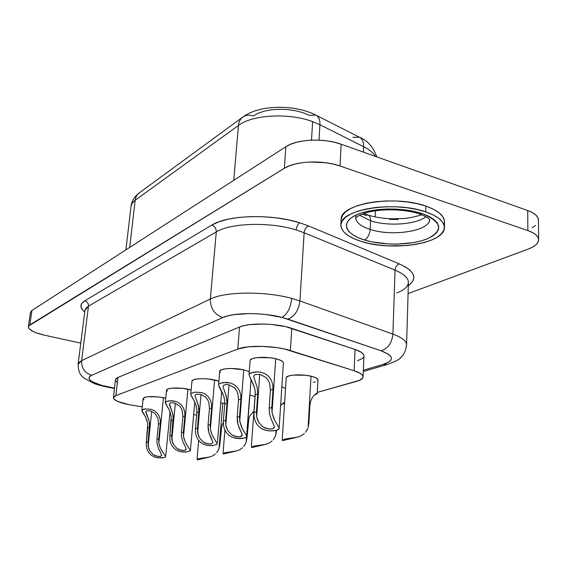 <?xml version="1.0" encoding="UTF-8"?>
<svg xmlns="http://www.w3.org/2000/svg" width="567" height="567" viewBox="0 0 567 567"><rect width="100%" height="100%" fill="white"/><g stroke="black" fill="none" stroke-linecap="round" stroke-linejoin="round"><path stroke-width="0.85" d="M429.743 219.649C429.439 231.116 391.946 236.85 370.187 229.415C369.656 234.497 367.763 238.034 364.531 240.004C383.363 245.851 412.131 245.313 427.78 238.608C443.805 230.259 441.891 221.91 422.039 213.553L428.624 216.211L433.705 219.28L437.1 222.618L438.702 226.091L438.489 229.557L436.512 232.874L432.883 235.929L427.78 238.608L421.416 240.833L414.045 242.52L397.368 244.122L388.657 243.987L371.952 241.896L364.531 240.004L358.089 237.623L352.858 234.823L349.052 231.712L346.841 228.381L346.331 224.957L347.585 221.569L350.597 218.352L355.296 215.425L361.512 212.93L369.032 210.967L377.558 209.641L386.729 209.003L396.17 209.095L405.462 209.91L414.208 211.42L422.039 213.553L419.197 213.851L422.039 213.553C402.308 206.849 370.017 207.869 355.296 215.425C340.271 222.888 345.501 234.263 364.531 240.004C367.763 238.034 369.656 234.497 370.187 229.415L370.549 220.769L359.634 215.247L370.549 220.769C370.591 217.608 369.734 215.687 367.969 215.013C369.734 215.687 370.591 217.608 370.549 220.769C387.736 226.545 416.079 224.624 425.952 216.736C416.079 224.624 387.736 226.545 370.549 220.769L370.187 229.415C361.385 226.545 356.572 222.895 355.75 218.458M341.192 219.145L342.546 215.304L345.87 211.647L351.086 208.323L358.025 205.474L366.431 203.227L375.971 201.696L386.262 200.952L396.85 201.044L407.276 201.965L417.085 203.673L425.852 206.09L425.711 211.867C438.022 216.211 444.252 221.421 444.4 227.487C445.088 243.64 392.088 251.713 361.37 241.457L369.641 243.555L378.706 245.05L388.246 245.887L407.489 245.49L416.532 244.264L424.775 242.392L431.898 239.926L437.632 236.942L441.721 233.54L443.982 229.826L444.266 225.95L442.522 222.058L438.752 218.309L433.082 214.858L425.711 211.867L416.929 209.464L407.099 207.763L396.652 206.842L386.049 206.742L375.744 207.465L366.183 208.968L357.763 211.179L350.817 213.993L345.594 217.281L342.27 220.896L340.909 224.688L341.525 228.515L344.041 232.229L348.322 235.695L354.177 238.806L361.37 241.457C347.954 237.183 341.128 231.705 340.887 225.021C339.151 209.719 394.044 200.399 425.711 211.867L425.852 206.09C394.249 194.538 339.442 204.014 341.164 219.479L340.887 224.993M212.944 442.147L211.534 443.869L207.813 443.841L203.121 441.899L199.414 437.837L197.621 432.6L201.037 394.419L197.621 432.6L197.479 428.184L195.395 428.758L196.862 412.471L196.763 408.474M194.942 402.336L190.753 394.441L191.164 393.392L194.913 392.123L201.561 392.527L205.148 394.037L208.217 396.638L210.371 400.075L211.498 403.966L211.633 407.985L210.201 424.648L208.032 425.25L208.202 429.736L209.755 435.109L212.965 442.543M242.187 434.776L240.557 436.718L236.552 436.71L231.577 434.698L227.679 430.459L225.786 424.981L229.054 384.837L225.786 424.981L225.609 420.367L223.334 420.998L224.73 404.009L224.596 399.827M222.852 393.781L218.55 384.95L219.075 383.951L220.648 383.129L223.178 382.562L230.252 382.945L234.029 384.518L237.268 387.233L239.529 390.826L240.72 394.901L240.897 399.097L239.543 416.497L237.169 417.156L237.375 421.841L239.012 427.461L241.996 433.989L242.194 435.293L241.712 436.179M274.293 426.668L274.279 427.334L272.394 428.865L268.071 428.893L262.79 426.795L258.68 422.358L256.674 416.625L259.743 374.34L256.674 416.625L256.454 411.798L253.952 412.493L255.256 394.731L255.093 390.365M254.533 387.672L249.012 374.837L249.686 373.603L251.45 372.696L257.737 371.874L261.748 372.427L265.746 374.071L269.155 376.906L271.536 380.677L272.812 384.943L273.025 389.331L271.784 407.538L269.162 408.268L269.424 413.173L271.139 419.07L274.144 425.945L274.279 427.334L273.691 428.283M186.203 448.887L184.977 450.418L181.511 450.361L177.06 448.497L173.523 444.599L171.829 439.581L175.345 403.215L171.829 439.581L171.716 435.343L169.802 435.867L171.326 420.232L173.233 419.651L171.716 435.343L169.802 435.867L171.262 416.462L168.952 409.388L165.295 402.69L166.882 401.337L169.044 400.869L175.309 401.287L178.725 402.747L181.653 405.235L183.708 408.531L184.771 412.266L184.877 416.114L183.375 432.097L183.517 436.413L187.932 389.189C178.874 387.211 166.344 387.821 166.542 390.188L165.295 402.655M167.251 391.35L166.578 390.011L168.123 388.898L171.673 388.182L182.425 388.338L191.143 389.997L187.932 389.189L183.517 436.413L183.375 432.097L181.39 432.649L182.893 416.717L184.877 416.114L183.375 432.097L181.39 432.649L181.525 436.951L183.013 442.097L185.933 448.008L185.919 449.957M161.659 455.067L160.581 456.428L157.335 456.357L153.111 454.557L149.738 450.815L148.122 445.995L151.708 411.302L148.122 445.995L148.037 441.92L146.272 442.409L147.838 427.369L149.596 426.831L148.037 441.92L146.272 442.409L147.796 423.747L145.57 416.951L141.878 410.508L143.274 409.331L145.287 408.906L151.212 409.331L154.465 410.742L157.265 413.13L159.221 416.291L160.227 419.878L160.312 423.577L158.767 438.936L158.873 443.082L163.431 397.694C152.247 395.964 145.485 396.234 143.153 398.495L141.878 410.508M143.947 399.65L143.175 398.395L144.55 397.368L147.867 396.716L158.115 396.886L165.734 398.218L163.431 397.694L158.873 443.082L158.767 438.936L156.939 439.446L158.484 424.13L160.312 423.577L158.767 438.936L156.939 439.446L157.045 443.578L158.462 448.511L161.347 454.16L161.439 456.003M222.774 403.201L220.74 402.825L222.774 403.201L219.025 448.525L222.774 403.201L224.759 403.654L222.774 403.201M216.651 452.735L218.727 449.305M197.231 459.22L210.279 456.846M317.612 380.641L317.711 379.117L315.408 377.558L311.028 376.19L308.087 427.483L311.028 376.19C301.205 373.809 285.846 374.879 286.207 377.856L282.253 439.106M305.599 432.238L307.789 428.361M282.692 439.808L298.547 436.873M275.739 435.123L276.051 430.438L275.739 435.123L276.583 430.31L275.739 435.123L274.279 438.291M273.287 439.687L275.442 435.966M251.67 446.853L266.476 444.131M145.747 417.305L142.572 412.244L141.906 410.884L142.126 409.976L145.287 408.906L151.212 409.331L154.465 410.742L157.265 413.13L159.221 416.291L160.227 419.878L160.312 423.577L158.484 424.13L157.959 418.453L155.075 413.541L150.517 410.898L146.832 410.784L145.953 411.415L145.832 412.471L149.206 421.217L149.596 426.831L147.838 427.369M147.115 420.636L146.973 420.197M146.357 446.47L146.272 442.409L146.357 446.47L147.214 449.716L148.809 452.672L151.12 455.088L153.955 456.775L156.967 457.697L162.268 457.93L165.28 457.2L165.67 456.591L161.042 449.503M169.349 410.196L165.302 403.009L165.614 402.038L166.882 401.337L171.95 400.763L175.309 401.287L178.725 402.747L181.653 405.235L183.708 408.531L184.771 412.266L184.877 416.114L182.893 416.717L182.305 410.806L181.107 408.049L179.285 405.688L174.487 402.946L170.554 402.868L169.583 403.541L169.398 404.661L172.8 413.804L173.233 419.651L171.326 420.232M170.61 413.414L170.405 412.769M169.916 440.098L169.802 435.867L169.916 440.098L170.816 443.479L172.481 446.555L174.898 449.071L177.861 450.829L181.015 451.779L186.628 452.005M249.012 374.837L249.686 373.603L254.2 372.072L257.737 371.874L261.748 372.427L265.746 374.071L269.155 376.906L271.536 380.677L272.812 384.943L273.025 389.331L271.784 407.538L272.04 412.464L275.704 358.734C265.363 356.175 249.778 357.345 250.097 360.569L249.012 374.837L254.094 386.233L255.1 390.45L255.256 394.731L257.751 393.973L256.454 411.798L253.952 412.493L255.256 394.731L257.751 393.973L257.156 387.318L257.751 393.973L256.454 411.798L256.674 416.625L257.425 419.594L258.68 422.358L262.79 426.795L265.42 428.156L270.473 429.091M254.172 417.298L253.952 412.493L254.172 417.298L255.242 421.161L257.17 424.676L259.948 427.546L263.386 429.545L267.092 430.615L270.686 430.948L276.398 430.36L272.67 430.892L267.815 430.736L262.79 429.283M224.015 397.042L223.618 395.78M223.511 425.597L223.334 420.998L224.73 404.009L227.006 403.314L225.609 420.367L223.334 420.998L223.511 425.597L224.518 429.283L226.346 432.635L228.997 435.385L232.257 437.292L239.139 438.645L244.434 438.128L236.446 438.433L231.697 437.044M220.28 372.505L219.826 370.931L221.796 369.613L225.907 368.748L231.534 368.486L243.732 369.826L249.26 371.619L243.732 369.826L239.756 421.203L239.543 416.497L237.169 417.156L238.523 399.813L240.897 399.097L239.543 416.497L239.756 421.203L243.732 369.826C233.859 367.494 219.436 368.43 219.705 371.328L218.557 384.929M246.17 442.111L246.539 437.15L246.17 442.111L246.985 438L248.183 422.046L248.878 418.382L250.295 415.172L253.924 411.252L250.295 415.172L248.878 418.382L246.985 438L246.17 442.111L244.724 445.159M246.631 435.888L249.707 394.958L246.631 435.888M243.753 446.491L245.865 442.919M223.292 453.302L237.169 450.758M196.147 405.589L194.368 401.16L191.327 395.972L190.753 394.441L191.164 393.392L194.913 392.123L201.561 392.527L205.148 394.037L208.217 396.638M196.792 408.687L195.87 404.696M195.537 433.16L195.395 428.758L195.537 433.16L196.487 436.696L198.237 439.9L200.761 442.529L203.865 444.358L207.189 445.35L213.142 445.556M191.958 381.215L193.779 379.677L197.592 378.898L202.908 378.671L208.89 379.032L218.876 381.137L214.595 379.94L210.371 429.148L210.201 424.648L210.371 429.148L214.595 379.94C205.148 377.792 191.738 378.55 191.965 381.166L190.76 394.171M117.249 382.278L115.852 380.939L115.498 379.656L116.207 378.472L117.964 377.438L115.491 379.692L113.414 397.708C113.733 400.302 119.077 402.662 129.46 404.788L142.267 406.83L129.46 404.788L117.596 401.408L113.79 398.884L113.421 397.673L114.123 396.574L115.881 395.617L237.771 349.052L248.07 346.841L262.188 346.345L277.313 347.684L284.273 348.974L354.106 370.726L360.449 373.462L362.242 374.922L363.05 376.382L362.859 377.792L359.591 380.301L317.279 392.407L356.636 381.336C360.782 380.152 362.937 378.671 363.093 376.906C363.078 374.73 360.08 372.675 354.106 370.726L290.361 350.59L291.778 328.364L355.055 349.456L361.349 352.348L363.128 353.893L363.922 355.438M396.737 292.933C404.214 290.084 408.105 286.604 408.403 282.494C408.41 278.064 403.959 273.946 395.043 270.147L304.139 232.746L296.165 229.933C296.576 226.531 297.781 224.149 299.78 222.781L288.511 219.904L276.228 217.856L263.478 216.736L250.834 216.594L238.856 217.437L228.076 219.202L218.926 221.81L211.775 225.12L84.781 300.793C87.325 301.672 88.558 303.458 88.48 306.159C88.558 303.458 87.325 301.672 84.781 300.793C79.656 304.082 79.635 307.831 84.717 312.041L82.562 309.965L80.939 306.676L81.669 303.565L84.781 300.793L211.775 225.12C214.78 226.332 216.289 228.593 216.303 231.917C216.289 228.593 214.78 226.332 211.775 225.12C227.41 214.978 271.189 213.589 299.78 222.781C297.781 224.149 296.576 226.531 296.165 229.933C270.211 221.718 230.641 222.888 216.303 231.917L210.314 299.057C224.794 291.502 265.179 291.02 291.757 298.412C290.595 307.98 287.32 314.309 281.941 317.385L287.894 319.143C294.634 316.485 298.646 310.411 299.915 300.928L291.757 298.412L299.915 300.928L304.139 232.746L395.043 270.147L392.91 334.119C402.017 337.478 406.574 341.05 406.582 344.842C406.56 341.043 402.003 337.471 392.91 334.119L299.915 300.928L304.139 232.746L296.165 229.933C270.211 221.718 230.641 222.888 216.303 231.917L210.314 299.057L81.613 360.69L88.48 306.159L84.915 310.44L78.083 364.276L81.613 360.69L88.48 306.159L216.303 231.917L88.48 306.159L85.83 308.342L84.887 310.78M315.854 115.094C318.746 116.639 320.107 119.857 319.93 124.74L319.015 140.148L311.148 140.155L303.614 140.871L296.704 142.253L290.708 144.238L285.853 146.733C296.874 139.149 323.955 137.809 341.15 144.216L340.016 166.025L333.141 164.083L325.6 162.729L309.809 162.013L302.218 162.672L295.265 163.983L289.234 165.876L284.358 168.264C295.428 160.985 322.694 159.795 340.016 166.025L527.863 230.571L527.714 210.534L527.863 230.571C534.887 233.087 538.48 236.127 538.65 239.706C538.473 243.392 534.879 246.574 527.856 249.239L408.077 293.593L527.856 249.239L532.356 247.226L535.744 244.937L537.877 242.456L538.65 239.876L537.998 237.297L535.935 234.816L532.519 232.541L527.863 230.571L340.016 166.025L341.15 144.216L527.714 210.534C534.695 213.121 538.267 216.268 538.437 219.982L537.792 217.48L535.737 214.914L532.342 212.561L527.714 210.534L341.15 144.216L334.324 142.225L326.84 140.85L319.001 140.148L319.93 124.74L312.637 121.629L311.503 140.141L312.637 121.629C288.887 112.606 252.223 114.69 238.445 125.449L233.767 180.313L238.445 125.449C252.223 114.69 288.887 112.606 312.637 121.629L319.93 124.74L363.645 146.69L363.404 152.126L363.645 146.69C369.379 149.61 373.355 152.863 375.567 156.449C373.355 152.863 369.379 149.61 363.645 146.69C363.745 141.892 362.292 138.717 359.28 137.157L315.784 115.058C318.725 116.582 320.107 119.807 319.93 124.74L363.645 146.69C363.745 141.941 362.32 138.773 359.358 137.2L352.929 137.327M28.371 326.705L30.42 312.424L31.936 310.454L29.881 324.856L284.358 168.264L285.853 146.733L31.936 310.454L285.853 146.733L284.358 168.264L28.641 326.004L28.378 327.301L29.08 328.69L33.205 331.546L36.451 332.9L44.665 335.232L80.769 343.127L44.665 335.232C34.077 332.751 28.641 329.916 28.371 326.741L29.881 324.856L31.936 310.454L30.412 312.452M363.319 371.477L387.374 364.468L383.065 364.446L363.376 370.216L383.065 364.446L387.374 364.468C395.298 361.618 399.841 359.209 401.018 357.245C403.917 354.921 405.774 350.789 406.582 344.842L408.403 282.515C408.403 278.057 403.945 273.939 395.043 270.147C395.39 266.993 396.822 264.909 399.338 263.889L308.547 225.921C306.06 227.105 304.585 229.38 304.139 232.746C304.585 229.38 306.06 227.105 308.547 225.921L299.78 222.781L308.547 225.921L399.338 263.889L405.54 266.965L410.097 270.289L412.896 273.741L413.889 277.213L413.095 280.601L410.586 283.791L408.311 285.57C417.95 278.404 414.959 271.182 399.338 263.889C396.822 264.909 395.39 266.993 395.043 270.147L392.91 334.119C391.91 342.978 388.005 348.549 381.194 350.824L281.941 317.385L266.107 314.536L257.574 313.806L249.119 313.579L233.845 314.664L227.658 315.918L222.774 317.577L91.741 375.29L89.6 376.708L89.054 378.345L90.103 380.117L92.669 381.931L101.699 385.383L114.399 388.083C95.433 385.248 83.306 378.763 91.741 375.29C84.774 373.1 81.4 368.231 81.613 360.69L78.969 362.504L78.083 364.276C78.565 375.361 82.095 375.73 84.277 378.309L94.469 383.639C97.148 384.695 105.802 387.034 113.804 388.31L114.484 388.416M443.926 224.681L444.5 221.86C444.358 215.729 438.142 210.477 425.852 206.09L433.209 209.11L438.872 212.597L442.629 216.381L444.372 220.315L444.5 221.959M196.629 415.115L193.652 414.661L196.629 415.115M310.546 401.663L309.873 405.646L308.887 423.003L308.087 427.483L308.887 423.003L309.873 405.646L310.546 401.663L311.97 398.19L313.856 395.525L315.699 393.937L317.208 393.654L317.967 379.89C317.889 378.515 315.578 377.282 311.028 376.19L305.237 375.241L293.174 375.106L288.794 375.942L286.477 377.218L286.207 377.934M313.253 382.328L315.167 381.882M283.408 363.057L283.046 361.973L280.438 360.236L275.704 358.734L269.552 357.706L256.964 357.621L252.521 358.571L250.281 360.017L250.09 360.647M255.001 396.617L249.884 394.993L255.001 396.617M285.52 388.551L281.856 386.737L285.52 388.551M383.065 364.446L389.451 361.576L391.032 359.875L391.436 358.06L390.628 356.196L388.622 354.325L381.194 350.824C394.093 355.927 394.717 360.47 383.065 364.446M113.414 397.708L115.881 395.617L117.964 377.438L239.529 327.024L244.03 325.621L249.771 324.615L263.804 324.005L271.387 324.437L285.74 326.677L355.055 349.456L354.106 370.726L355.055 349.456C360.988 351.505 363.957 353.68 363.964 355.998L363.093 376.878M363.731 356.948L362.561 358.365L357.536 360.768M532.179 227.814L535.553 225.425M398.183 219.479L389.529 219.386M367.969 215.013L365.595 215.311L362.2 214.113M130.949 206.65C131.14 204.304 132.543 202.171 135.173 200.243C135.598 196.983 137.037 194.481 139.482 192.737C137.03 194.488 135.598 196.99 135.173 200.243L129.723 247.403L135.173 200.243L132.543 202.731L131.048 205.913L125.902 249.863M135.173 200.243L238.445 125.449C238.82 121.678 240.351 118.836 243.023 116.922C240.358 118.822 238.82 121.671 238.445 125.449L135.173 200.243M253.222 115.966L258.141 113.216L264.385 111.104L271.643 109.75L279.552 109.225L287.717 109.566L295.698 110.756L303.09 112.734L309.511 115.385L315.784 115.058C294.705 104.385 260.033 104.385 243.023 116.922C245.986 114.995 249.381 114.676 253.222 115.966M287.894 319.143L381.194 350.824C388.005 348.549 391.91 342.978 392.91 334.119L299.915 300.928C298.646 310.411 294.634 316.485 287.894 319.143M210.314 299.057L81.613 360.69C81.4 368.231 84.774 373.1 91.741 375.29L222.774 317.577C214.503 314.593 210.35 308.42 210.314 299.057C210.35 308.42 214.503 314.593 222.774 317.577C233.59 312.431 262.62 312.261 281.941 317.385C287.32 314.309 290.595 307.98 291.757 298.412C265.179 291.02 224.794 291.502 210.314 299.057M290.361 350.59L291.778 328.364C277.022 323.183 249.437 322.524 239.529 327.024L237.771 349.052C247.722 344.878 275.484 345.643 290.361 350.59M239.529 327.024L237.771 349.052L115.881 395.617L117.964 377.438L239.529 327.024M217.083 444.4L212.108 445.641L207.834 445.456L203.333 444.117M210.442 429.545L212.086 434.79L214.461 439.085M253.683 412.131L252.435 412.422L253.683 412.131M246.447 437.256L244.455 438.121L246.723 436.81L246.553 435.676L242.229 428.532L239.756 421.203M239.827 421.614L241.556 427.1L244.001 431.615M279.106 428.56L283.415 362.979C283.337 361.399 280.764 359.981 275.704 358.734L272.04 412.464L271.784 407.538L269.162 408.268L270.416 390.124L273.025 389.331L270.416 390.124L269.623 383.384L268.205 380.237L266.072 377.551L260.381 374.468L255.497 374.503L254.151 375.347L253.704 376.715L257.156 387.318L253.704 376.715L253.896 375.751M278.666 429.41L276.42 430.353L279.021 428.921L278.957 427.709L274.641 420.154L272.04 412.464M272.117 412.896L273.939 418.659L276.448 423.407M190.221 450.942L185.664 452.076L181.631 451.885L177.351 450.595M183.58 436.788L185.147 441.813L187.457 445.917M164.132 457.633L157.548 457.796L153.466 456.548M158.93 443.444L160.433 448.256L162.679 452.183M282.735 404.037L284.421 403.385L282.735 404.037M283.5 402.946L284.62 402.478L281.643 404.491L283.5 402.946M280.601 405.745L281.643 404.491L280.601 405.745M317.208 393.654L314.047 395.312M223.221 422.621L221.817 425.718L223.221 422.621M221.116 429.24L221.817 425.718L219.847 444.571L219.025 448.525L219.847 444.571L221.116 429.24M159.696 446.413L158.873 443.082M159.178 456.563L155.238 455.712L153.111 454.557L149.738 450.815L148.71 448.49L148.037 441.92L149.638 424.017L149.206 421.217L145.854 411.635M150.404 410.869L155.075 413.541L157.959 418.453L158.484 424.13L156.939 439.446L157.045 443.578L158.462 448.511L160.546 452.643M184.381 439.886L183.517 436.413M194.8 402.046L190.384 450.559L185.778 443.111M183.467 450.567L179.292 449.702L177.06 448.497L173.523 444.599L172.453 442.182L171.716 435.343L173.261 416.717L172.8 413.804L169.455 403.796M174.367 402.917L179.285 405.688L181.107 408.049L182.305 410.806L182.893 416.717L181.39 432.649L181.525 436.951L183.013 442.097L185.14 446.42M260.288 374.447L266.072 377.551L268.205 380.237L269.623 383.384L270.416 390.124L269.162 408.268L269.424 413.173L271.139 419.07L273.414 424.073M238.785 436.909L234.058 436.002L231.577 434.698L227.679 430.459L226.488 427.816L225.786 424.981L225.609 420.367L227.006 403.314L224.73 404.009L224.61 399.912L223.653 395.886L219.018 386.651M240.72 394.901L240.897 399.097L238.523 399.813L237.169 417.156L238.041 424.718L241.237 432.217M226.467 396.95L227.006 403.314L226.991 400.125L225.553 393.909L226.467 396.95M224.369 390.947L225.553 393.909L223.015 386.885L223.164 385.957M229.011 384.823L234.454 387.8L236.474 390.372L237.807 393.378L238.523 399.813L237.807 393.378L236.474 390.372L234.454 387.8L229.096 384.844L226.545 384.539L224.567 384.83L223.363 385.61L223.015 386.885M218.55 385.078L219.075 383.951L220.648 383.129L226.481 382.399L230.252 382.945L234.029 384.518L237.268 387.233M196.43 400.026L198.457 405.745L198.939 411.84L196.862 412.471L198.939 411.84L197.479 428.184L195.395 428.758L196.862 412.471M211.498 403.966L211.633 407.985L209.471 408.644L208.826 402.478L207.557 399.6L205.644 397.141L200.576 394.299L196.366 394.242L195.289 394.972L195.027 396.163L195.126 395.27M211.285 432.777L210.371 429.148M217.303 443.989L212.738 436.151M209.903 444.039L205.467 443.153L203.121 441.899L199.414 437.837L198.28 435.314L197.479 428.184L198.946 408.786L197.578 402.832L195.027 396.163M200.505 394.278L205.644 397.141L207.557 399.6L208.826 402.478L209.471 408.644L208.032 425.25L209.471 408.644L211.633 407.985L210.201 424.648L208.032 425.25L208.826 432.486L211.938 439.638M197.373 459.766L198.273 459.639M215.495 453.926L212.753 455.818L209.563 457.066L198.719 458.653L197.011 459.511M219.025 448.525L217.6 451.452M205.849 457.93L202.348 458.696L205.849 457.93M201.42 458.923L202.348 458.696L201.42 458.923M304.351 433.578L301.325 435.711L297.732 437.122L284.747 439.078L282.238 440.183L283.131 440.446M307.357 429.396L306.612 430.785M293.004 438.22L288.695 439.17L293.004 438.22M294.542 437.823L295.705 437.462M287.434 439.475L288.695 439.17L287.434 439.475M315.642 393.973L316.776 393.477L317.151 393.81M311.885 398.346L313.856 395.525M272.075 440.97L269.148 443.018L265.696 444.365L253.506 446.186L251.309 447.2L252.35 447.413M255.767 446.64L261.656 445.308M262.719 445.024L263.903 444.663M255.774 446.64L261.649 445.308M223.299 453.905L224.171 453.784M242.57 447.724L239.735 449.695L236.418 450.992L224.943 452.686L223.008 453.621M232.413 451.92L228.671 452.742L232.413 451.92M227.65 452.99L228.671 452.742L227.65 452.99M429.439 221.024C426.419 231.74 390.897 236.439 370.187 229.415C361.016 226.417 356.189 222.597 355.715 217.962M355.715 217.537L356.069 215.807M363.865 213.497L367.905 214.992C374.667 217.161 382.527 218.423 391.478 218.784L402.563 218.557C407.234 218.437 413.641 217.175 421.777 214.787M355.615 218.082L355.466 218.338C356.048 218.16 354.609 216.785 365.949 212.831C380.372 208.401 405.164 208.961 419.268 213.872C425.661 216.332 429.226 218.387 429.97 220.046L429.836 219.776M198.705 440.509L197.11 458.427M255.299 392.584L251.365 446.116M224.908 430.19L223.086 452.53M538.437 219.982L538.65 239.706M375.432 210.789L375.191 216.899M359.662 137.356C367.614 140.602 373.334 147.115 376.807 156.889M139.468 192.745L243.023 116.922M130.977 206.388L131.835 202.625C133.224 198.826 135.626 195.636 139.028 193.063M221.69 391.379L217.43 442.494M251.039 379.592L246.872 435.123M170.065 411.833L165.791 455.365M197.763 459.752L201.377 458.937M207.713 457.505L204.028 458.334M282.678 440.552L287.363 439.496M295.598 437.632L290.8 438.716M316.414 393.576L316.769 393.477M251.868 447.519L256.149 446.548M263.669 444.854L259.289 445.839M284.237 402.584L284.62 402.478M223.674 453.898L227.594 453.005M234.483 451.452L230.478 452.353M444.5 221.86L444.4 227.395"/></g></svg>
